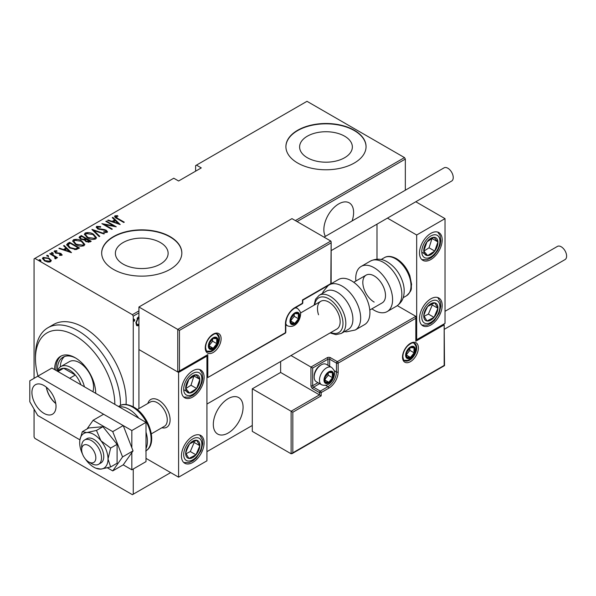 <?xml version="1.0" encoding="UTF-8"?>
<svg xmlns="http://www.w3.org/2000/svg" width="596" height="596" viewBox="0 0 596 596"><rect width="100%" height="100%" fill="white"/><g stroke="black" fill="none" stroke-linecap="round" stroke-linejoin="round"><path stroke-width="0.89" d="M352.094 220.945A21.046 12.151 120 0 0 349.256 202.864A21.046 12.151 120 0 0 338.737 203.906A21.046 12.151 120 0 0 325.379 236.374M228.201 398.635A21.046 12.151 120 0 0 214.448 417.178A21.046 12.151 120 0 0 217.674 434.044A21.046 12.151 120 0 0 228.201 433.001A21.046 12.151 120 0 0 241.946 414.458A21.046 12.151 120 0 0 238.72 397.592A21.046 12.151 120 0 0 228.201 398.635M123.104 264.095A26.373 15.228 0 0 0 151.846 267.395A26.373 15.228 0 0 0 168.124 253.33A26.373 15.228 0 0 0 160.406 242.557A26.373 15.228 0 0 0 131.664 239.257A26.373 15.228 0 0 0 115.378 253.33A26.373 15.228 0 0 0 123.104 264.095M307.335 157.731A26.373 15.228 0 0 0 336.077 161.032A26.373 15.228 0 0 0 352.355 146.966A26.373 15.228 0 0 0 344.63 136.193A26.373 15.228 0 0 0 315.887 132.893A26.373 15.228 0 0 0 299.609 146.966A26.373 15.228 0 0 0 307.335 157.731M297.635 162.999A40.081 23.14 0 0 0 341.322 168.02A40.081 23.14 0 0 0 366.063 146.638A40.081 23.14 0 0 0 354.322 130.271A40.081 23.14 0 0 0 310.643 125.257A40.081 23.14 0 0 0 285.901 146.638A40.081 23.14 0 0 0 297.635 162.999M366.063 146.802A40.081 23.14 0 0 0 354.322 130.599A40.081 23.14 0 0 0 310.769 125.555A40.081 23.14 0 0 0 285.901 146.802M113.411 269.362A40.081 23.14 0 0 0 157.091 274.376A40.081 23.14 0 0 0 181.84 253.002A40.081 23.14 0 0 0 170.098 236.634A40.081 23.14 0 0 0 126.412 231.62A40.081 23.14 0 0 0 101.67 253.002A40.081 23.14 0 0 0 113.411 269.362M181.832 253.166A40.081 23.14 0 0 0 170.098 236.962A40.081 23.14 0 0 0 126.546 231.918A40.081 23.14 0 0 0 101.67 253.166M133.251 469L133.251 494.196L132.401 494.687L34.903 438.403L34.054 436.928L34.054 409.109M34.054 378.341L34.054 258.887L34.903 258.396L132.401 314.688L138.92 310.926M138.92 325.14L138.205 325.744L136.529 325.334L135.918 322.712L138.205 317.079L138.92 316.856M137.028 325.833L136.529 325.334M138.92 312.893L133.251 316.163L133.251 406.8M133.251 494.196L170.665 472.598M206.939 451.656L252.287 425.47M34.903 258.396L173.779 178.219L178.599 180.998L201.277 167.908L196.456 165.129L306.992 101.313L404.49 157.597L405.34 159.072L405.34 190.206M405.34 159.072L297.069 221.578M133.698 319.031L134.778 320.015L134.271 321.266L133.757 320.603L134.271 319.352L134.778 320.015L134.271 319.352M133.809 320.998L134.271 321.266L133.757 320.603M196.456 165.129L195.607 165.621L195.607 171.179M49.155 258.91L51.122 260.75L51.122 260.094L50.638 261.756L47.762 262.039L44.581 260.899L42.45 258.411L43.136 257.427L49.155 258.262L51.301 260.78M50.258 253.464L57.507 257.643L57 257.941L55.935 257.323L55.972 258.679L55.227 258.828L54.743 258.21L55.376 257.77L55.175 258.761L54.571 256.66L49.751 253.754L50.258 253.464L50.258 254.045M56.292 258.157L55.972 258.679M55.376 251.385L55.748 252.518L61.075 253.538L61.842 255.289L59.652 255.364L59.391 254.797L61.142 254.507L61.142 255.162L60.598 253.851L55.279 252.831L54.467 250.879L56.709 250.722L57.03 251.311L55.376 251.385L55.13 252.406M54.087 251.46L54.467 250.879L54.467 251.534L55.704 251.274M62.178 254.79L61.842 255.289M67.765 243.354L69.59 242.296L79.506 248.025L76.094 249.59L69.59 247.884L66.633 244.71L67.765 243.354L67.765 244.01L69.59 242.952L69.59 242.296M81.287 235.547L91.21 241.268L90.093 241.916L85.824 241.544L84.371 239.942L80.669 239.152L79.097 237.32L81.287 235.547L81.741 236.463M91.97 229.378L104.434 233.632L103.883 233.952L93.818 230.518L99.778 236.329L99.219 236.649L91.97 229.572M105.835 221.377L106.341 221.079L116.265 226.808L104.501 224.565L112.324 229.08L111.81 229.378L101.894 223.649L113.635 225.877L105.835 221.377M115.944 216.415L117.673 218.374L124.273 222.181L123.767 222.472L117.069 218.605C115.147 217.845 114.447 216.907 114.968 215.804L117.539 215.648L117.986 216.266L115.944 216.415L116.16 218.069M114.544 216.408L114.968 215.804L114.968 216.46L117.539 216.303M295.37 220.602L404.49 157.597M120.206 224.528L107.615 220.349L108.167 220.028L112.167 221.392L114.641 219.961L112.271 217.652L112.83 217.331L120.206 224.528M97.692 226.957L98.228 228.588L104.352 229.557L106.192 230.242L107.511 231.755L107.101 232.388L103.898 232.298L103.771 231.673L106.148 231.77L105.723 230.563L97.707 228.871L96.209 227.069L96.686 226.361L100.627 226.592L100.635 227.165L97.692 226.957L97.334 228.171M106.148 231.77L106.148 232.418L106.148 231.77M93.453 234.198L96.515 237.7L95.695 238.974C92.618 239.778 89.847 239.369 87.396 237.752L84.371 234.243L85.221 232.984C88.275 232.202 91.024 232.604 93.453 234.198L93.453 234.809M81.756 240.955L84.811 244.449L83.999 245.731C80.914 246.535 78.151 246.126 75.699 244.502L72.667 240.993L73.524 239.734C76.579 238.959 79.32 239.361 81.756 240.955L81.756 241.559M71.498 252.652L58.907 248.465L59.458 248.145L63.452 249.515L65.933 248.085L63.563 245.775L64.122 245.455L71.498 252.652M51.532 253.233L52.865 253.419L52.865 252.764L53.186 253.531L51.845 253.352L51.532 252.577L52.865 252.764L53.186 253.531M51.845 253.352L51.532 252.577L51.532 253.106M46.823 255.952L48.157 256.131L48.157 255.483L48.477 256.25L47.144 256.064L46.823 255.297L48.157 255.483L48.477 256.25M47.144 256.064L46.823 255.297L46.823 255.826M39.194 260.355L40.528 260.541L40.528 259.886L40.848 260.653L39.507 260.474L39.194 259.7L40.528 259.886L40.848 260.653M39.507 260.474L39.194 259.7L39.194 260.228M133.251 316.163L132.401 314.688M117.539 216.251L117.539 215.648M108.167 220.535L108.167 220.028M112.167 221.898L112.167 221.392M112.324 221.95L114.641 220.617L114.641 219.961M112.696 218.069L112.83 217.331M112.83 217.987L119.356 224.357M113.441 221.831L118.231 223.463L115.401 220.699L113.441 221.831L113.441 222.338M118.231 223.969L118.231 223.463M106.341 221.667L106.341 221.079M113.635 225.944L114.76 226.592M104.501 225.154L104.501 224.565M103.376 224.506L104.501 224.729M113.635 226.368L113.635 225.877M96.276 227.426L96.686 226.361M96.686 227.016L98.675 226.793M100.627 227.165L100.627 226.592M97.692 227.605L98.228 229.236M98.228 229.14L98.228 228.588M99.413 229.542L99.413 229.028M104.352 230.086L104.352 229.557M106.155 230.883L106.192 230.242M106.192 230.898L107.436 232.067M105.358 232.582L106.148 232.418M92.693 230.28L93.818 230.659M99.353 236.567L93.818 231.174L93.818 230.518M93.93 235.144L96.478 238.013M84.409 234.593L85.221 232.984M85.221 233.632L87.843 233.14M87.91 238.028L87.91 237.454L94.652 238.4L95.353 237.275L92.946 234.496L86.264 233.558L85.519 235.353L86.956 237.484M92.805 239.465L94.652 239.056L95.353 237.275M94.652 239.056L94.652 238.4M85.519 234.705L87.91 237.454M85.489 238.624L86.442 239.175M89.683 241.045L90.644 241.596M79.156 237.662L79.715 236.456M79.715 237.111L81.287 236.202M83.745 240.002L85.489 239.212L85.489 238.556L81.801 236.426L81.041 236.858L80.244 237.722L81.183 238.862L83.962 239.301L85.489 238.556M80.244 237.722L80.691 239.167M88.141 242.334L89.683 241.633L89.683 240.978L86.159 239.339L85.399 240.151L86.316 241.238L89.683 240.978M85.399 240.151L85.824 241.536M88.983 242.036L88.983 241.38M86.316 241.797L86.316 241.238M83.962 239.957L83.962 239.301M81.183 239.421L81.183 238.862M82.226 241.894L84.781 244.77M72.712 241.35L73.524 239.734M73.524 240.389L76.146 239.897M76.206 244.785L76.206 244.211L82.956 245.157L83.656 244.025L81.25 241.246L74.56 240.307L73.815 242.11L75.252 244.241M81.108 246.222L82.956 245.813L83.656 244.025M82.956 245.813L82.956 245.157M73.815 241.455L76.206 244.211M69.59 242.952L70.037 243.213M77.979 247.802L78.94 248.353M66.685 245.06L67.765 244.01M74.545 249.605L77.562 248.629L77.979 247.735L70.097 243.183L67.855 245.15L69.099 247.586M75.454 249.523L75.454 248.867L77.979 247.735M70.105 248.167L70.105 247.586L75.454 248.867M67.966 244.703L70.105 247.586M59.458 248.659L59.458 248.145M63.452 250.022L63.452 249.515M63.616 250.074L65.933 248.741L65.933 248.085M63.988 246.185L64.122 245.455M64.122 246.111L70.648 252.48M64.733 249.947L69.523 251.587L66.685 248.823L64.733 249.947L64.733 250.462M69.523 252.093L69.523 251.587M56.709 251.266L56.709 250.722M55.376 252.041L55.748 253.173M55.748 253.076L55.748 252.518M56.59 253.36L56.59 252.831M58.006 253.494L58.006 252.875M59.756 253.553L59.756 253.009M60.956 254.127L61.075 253.538M61.075 254.194L62.081 255.095M52.865 253.419L53.186 254.187M54.214 256.399L55.935 257.39M56.21 258.463L55.935 257.323M48.157 256.131L48.477 256.906M42.502 258.761L43.136 257.427M43.136 258.083L44.76 257.688M49.155 258.88L49.155 258.262M45.08 261.175L45.08 260.608L49.751 261.242L50.258 260.482L48.641 258.552L44.029 257.941L43.493 259.402L44.38 260.787M49.028 262.143L49.751 261.897L50.258 260.482M49.751 261.897L49.751 261.242M43.493 258.746L45.08 260.608M40.528 260.541L40.848 261.309M138.771 324.231L137.639 325.416L138.205 325.744M137.639 325.416L136.752 325.617M139.173 318.048L137.646 317.78L137.058 318.286M135.925 322.95L137.296 324.768L138.92 324.038M135.94 322.123L137.296 324.768M137.646 317.78L138.212 318.108L136.432 322.406M138.92 317.951L138.212 318.108M134.212 319.687L133.698 320.939M114.827 404.364A56.113 32.4 -120 0 0 75.148 335.637A56.113 32.4 -120 0 0 35.469 358.546A56.113 32.4 -120 0 0 37.988 376.069M35.469 358.546L35.469 355.276A60.122 34.71 60 0 1 47.918 327.748A60.122 34.71 60 0 1 77.979 330.728A60.122 34.71 60 0 1 120.489 405.422M92.916 391.714A20.04 11.57 -120 0 0 79.402 362.636A20.04 11.57 -120 0 0 69.382 361.645L60.874 366.555A20.04 11.57 60 0 1 70.894 367.546A20.04 11.57 60 0 1 84.416 386.804M64.532 356.512A27.058 15.623 -120 0 0 60.293 366.935M57.462 370.839A27.058 15.623 60 0 1 63.034 357.205A27.058 15.623 60 0 1 75.871 358.159M95.695 393.315A29.062 16.777 -120 0 0 75.148 357.727A29.062 16.777 -120 0 0 60.621 356.289A29.062 16.777 -120 0 0 54.601 369.587M61.343 355.909A29.062 16.777 -120 0 0 56.069 370.436M126.061 404.498A60.122 34.71 -120 0 0 83.649 327.45A60.122 34.71 -120 0 0 53.588 324.477L47.918 327.748M95.68 392.481A27.058 15.623 60 0 1 95.643 393.285M80.907 384.778A18.036 10.415 -120 0 0 80.818 384.524A18.036 10.415 -120 0 0 75.319 375.011A18.036 10.415 -120 0 0 69.479 369.997A18.036 10.415 -120 0 0 63.638 368.261A18.036 10.415 -120 0 0 60.464 369.103L57.112 371.04M69.657 378.281L75.319 375.011L63.638 368.261L57.968 371.531M57.514 370.809A20.04 11.57 60 0 1 60.874 366.555M46.808 387.571L46.808 388.92A16.837 9.722 -120 0 0 54.512 402.27L55.681 402.941M147.86 403.455A16.032 9.26 60 0 1 150.743 399.476A16.032 9.26 60 0 1 158.76 400.274A16.032 9.26 60 0 1 169.234 414.399A16.032 9.26 60 0 1 166.776 427.25A16.032 9.26 60 0 1 161.896 427.749A16.032 9.26 60 0 0 166.776 427.25A16.032 9.26 60 0 0 169.934 422.035A16.032 9.26 60 0 0 163.975 404.751A16.032 9.26 60 0 0 150.743 399.476A16.032 9.26 60 0 0 147.86 403.455M192.769 370.816A16.032 9.26 -60 0 1 200.785 370.019A16.032 9.26 -60 0 1 203.243 382.87A16.032 9.26 -60 0 1 192.769 396.996A16.032 9.26 -60 0 1 184.753 397.793A16.032 9.26 -60 0 1 182.294 384.949A16.032 9.26 -60 0 1 192.769 370.816M192.769 462.451A16.032 9.26 120 0 0 203.243 448.326A16.032 9.26 120 0 0 200.785 435.475A16.032 9.26 120 0 0 192.769 436.272A16.032 9.26 120 0 0 182.294 450.397A16.032 9.26 120 0 0 184.753 463.248A16.032 9.26 120 0 0 192.769 462.451M178.599 477.18L178.599 372.455L206.939 356.088L206.939 460.82L178.599 477.18L146.005 458.361M178.599 372.455L138.92 349.547L138.92 408.618M206.939 356.088L206.447 355.805M430.848 324.999A16.032 9.26 -60 0 1 422.832 325.796A16.032 9.26 -60 0 1 420.374 312.945A16.032 9.26 -60 0 1 430.848 298.82A16.032 9.26 -60 0 1 438.865 298.022A16.032 9.26 -60 0 1 441.323 310.874A16.032 9.26 -60 0 1 430.848 324.999M430.848 233.364A16.032 9.26 120 0 0 420.374 247.489A16.032 9.26 120 0 0 422.832 260.34A16.032 9.26 120 0 0 430.848 259.543A16.032 9.26 120 0 0 441.323 245.418A16.032 9.26 120 0 0 438.865 232.567A16.032 9.26 120 0 0 430.848 233.364M416.678 235.003L445.018 218.635L445.018 323.367L416.678 339.727L416.678 235.003L387.445 218.121M377 259.185L377 224.156M445.018 218.635L415.792 201.761M416.678 339.727L416.179 339.437M81.771 448.356A10.02 5.789 -120 0 0 81.667 449.689A10.02 5.789 -120 0 0 88.752 461.96A10.02 5.789 -120 0 0 95.733 459.203A10.02 5.789 -120 0 0 89.959 446.411A10.02 5.789 -120 0 0 81.771 448.356M81.667 449.689L81.667 446.419A14.028 8.098 60 0 1 81.808 444.556A14.028 8.098 60 0 1 84.572 439.997A14.028 8.098 60 0 1 96.15 444.609A14.028 8.098 60 0 1 101.365 459.732A14.028 8.098 60 0 1 98.601 464.291A14.028 8.098 60 0 1 91.59 463.599L88.752 461.96M151.332 433.851L164.354 426.334A14.028 8.098 -120 0 0 167.118 421.767A14.028 8.098 -120 0 0 161.903 406.643A14.028 8.098 -120 0 0 150.326 402.032L137.304 409.549M280.634 361.511L280.634 372.455L319.463 394.872L291.116 411.233L252.287 388.815L252.287 431.362L291.116 453.78L291.116 411.233L292.822 412.216L292.822 452.804L291.116 453.78M280.634 372.455L252.287 388.815M292.822 452.804L444.169 365.423L444.169 324.835L415.829 341.203L415.829 316.327L397.346 305.659M415.829 318.294L338.17 363.128L338.17 371.964A13.224 7.636 -60 0 1 328.813 388.16L321.162 392.585L321.162 395.856L319.463 394.872L319.463 392.585L312.662 388.652A2.406 1.386 -120 0 1 310.956 385.709L310.956 367.054L290.997 355.529M444.169 324.835L444.519 365.624L291.973 453.698M415.829 341.203L416.179 317.109M334.155 370.63L336.464 371.964L336.464 363.128A1.199 0.693 0 0 0 338.17 363.128A1.199 0.693 -120 0 0 337.321 361.653L330.519 357.727A2.406 1.386 0 0 0 327.115 357.727L310.956 367.054L312.662 368.037L312.662 385.709L317.944 382.654M330.802 243.019L179.448 330.4L179.448 370.98L207.795 354.62L207.795 377.529L285.454 332.687L285.454 323.851A13.224 7.636 -60 0 1 294.804 307.655L302.455 303.237L302.455 299.959L330.802 283.599L331.152 241.834L330.802 241.052L291.973 218.635L138.92 307L138.92 349.547L177.75 371.964L177.75 329.417L138.92 307M179.448 330.4L177.75 329.417L330.802 241.052M179.448 370.98L177.75 371.964M207.795 354.62L178.599 371.882M207.795 377.529L285.201 333.238A1.199 1.199 0 0 0 285.804 332.203A1.199 0.693 180 0 1 285.454 332.687A1.199 0.693 60 0 1 285.201 333.238M299.058 315.999A6.012 3.472 120 0 0 298.484 313.876A6.012 3.472 120 0 0 294.804 313.548A6.012 3.472 120 0 0 291.124 318.122A6.012 3.472 120 0 0 291.124 323.032A6.012 3.472 120 0 0 294.804 323.36A6.012 3.472 120 0 0 298.484 318.785A6.012 3.472 120 0 0 299.058 315.999M298.298 316.215L298.484 313.876L294.804 313.548L291.124 318.122L291.124 323.032L294.804 323.36L298.484 318.785L298.298 316.215M290.93 320.439L294.238 316.327L294.238 314.099M290.945 321.14L294.804 323.36M294.238 316.327L298.484 318.785M295.929 312.393L298.484 313.876M333.067 374.906A6.012 3.472 120 0 0 332.493 372.783A6.012 3.472 120 0 0 328.813 372.455A6.012 3.472 120 0 0 325.133 377.037A6.012 3.472 120 0 0 325.133 381.947A6.012 3.472 120 0 0 328.813 382.274A6.012 3.472 120 0 0 332.493 377.693A6.012 3.472 120 0 0 333.067 374.906M332.307 375.13L332.493 372.783L328.813 372.455L325.133 377.037L325.133 381.947L328.813 382.274L332.493 377.693L332.307 375.13M314.189 377.104L314.189 375.987A8.657 4.999 -60 0 1 320.313 365.385L321.274 364.827A10.02 5.789 120 0 0 314.189 377.104A10.02 5.789 120 0 0 316.267 381.686L321.535 384.733A10.02 5.789 -60 0 1 319.463 380.144A10.02 5.789 -60 0 1 323.837 370.064A10.02 5.789 -60 0 1 331.555 367.374C334.058 369.84 335.056 371.8 334.572 373.275C334.296 379.13 329.335 387.638 321.535 384.733M331.555 367.374L326.288 364.335A10.02 5.789 120 0 0 321.274 364.827M324.947 379.347L328.247 375.234L328.247 373.014M324.962 380.047L328.813 382.274M328.247 375.234L332.493 377.693M329.938 371.308L332.493 372.783M414.697 350.038A6.012 3.472 120 0 0 414.123 347.908A6.012 3.472 120 0 0 410.443 347.58A6.012 3.472 120 0 0 406.763 352.161A6.012 3.472 120 0 0 406.763 357.071A6.012 3.472 120 0 0 410.443 357.399A6.012 3.472 120 0 0 414.123 352.817A6.012 3.472 120 0 0 414.697 350.038M413.937 350.254L414.123 347.908L410.443 347.58L406.763 352.161L406.763 357.071L410.443 357.399L414.123 352.817L413.937 350.254M406.569 354.471L409.869 350.366L409.869 348.139M406.584 355.171L410.443 357.399M409.869 350.366L414.123 352.817M411.56 346.432L414.123 347.908M217.428 340.875A6.012 3.472 120 0 0 216.862 338.744A6.012 3.472 120 0 0 213.174 338.416A6.012 3.472 120 0 0 209.494 342.998A6.012 3.472 120 0 0 209.494 347.908A6.012 3.472 120 0 0 213.174 348.235A6.012 3.472 120 0 0 216.862 343.654A6.012 3.472 120 0 0 217.428 340.875M216.668 341.091L216.862 338.744L213.174 338.416L209.494 342.998L209.494 347.908L213.174 348.235L216.862 343.654L216.668 341.091M209.308 345.308L212.608 341.203L212.608 338.975M209.323 346.008L213.174 348.235M212.608 341.203L216.862 343.654M214.299 337.269L216.862 338.744M186.839 448.311A10.02 5.789 120 0 0 185.699 452.997A10.02 5.789 120 0 0 188.895 458.451A10.02 5.789 120 0 0 195.972 454.815A10.02 5.789 120 0 0 199.846 445.726A10.02 5.789 120 0 0 196.643 440.273A10.02 5.789 120 0 0 189.573 443.908A10.02 5.789 120 0 0 186.839 448.311M187.442 448.341L185.699 452.997L188.895 458.451L195.972 454.815L199.846 445.726L196.643 440.273L189.573 443.908L187.442 448.341M186.064 453.72L190.303 451.545L194.177 442.455L193.678 441.606M190.303 451.545L195.972 454.815M194.177 442.455L199.846 445.726M424.918 310.859A10.02 5.789 120 0 0 423.771 315.545A10.02 5.789 120 0 0 426.974 320.998A10.02 5.789 120 0 0 434.044 317.363A10.02 5.789 120 0 0 437.926 308.274A10.02 5.789 120 0 0 434.722 302.82A10.02 5.789 120 0 0 427.652 306.456A10.02 5.789 120 0 0 424.918 310.859M425.522 310.889L423.771 315.545L426.974 320.998L434.044 317.363L437.926 308.274L434.722 302.82L427.652 306.456L425.522 310.889M424.143 316.267L428.382 314.092L432.256 305.003L431.757 304.154M428.382 314.092L434.044 317.363M432.256 305.003L437.926 308.274M436.779 238.556A10.02 5.789 120 0 0 434.044 237.305A10.02 5.789 120 0 0 426.974 241.842A10.02 5.789 120 0 0 423.771 250.99A10.02 5.789 120 0 0 427.652 255.602A10.02 5.789 120 0 0 434.722 251.065A10.02 5.789 120 0 0 437.926 241.916A10.02 5.789 120 0 0 436.779 238.556M435.795 239.503L434.044 237.305L426.974 241.842L423.771 250.99L427.652 255.602L434.722 251.065L437.926 241.916L435.795 239.503M423.868 251.117L429.053 247.794L432.055 238.407M421.983 252.331L427.652 255.602M429.053 247.794L434.722 251.065M432.256 238.646L437.926 241.916M198.699 376.009A10.02 5.789 120 0 0 195.972 374.757A10.02 5.789 120 0 0 188.895 379.294A10.02 5.789 120 0 0 185.699 388.443A10.02 5.789 120 0 0 189.573 393.055A10.02 5.789 120 0 0 196.643 388.517A10.02 5.789 120 0 0 199.846 379.369A10.02 5.789 120 0 0 198.699 376.009M197.716 376.955L195.972 374.757L188.895 379.294L185.699 388.443L189.573 393.055L196.643 388.517L199.846 379.369L197.716 376.955M185.796 388.57L190.981 385.247L193.976 375.86M183.903 389.784L189.573 393.055M190.981 385.247L196.643 388.517M194.177 376.098L199.846 379.369M374.161 302.09A16.032 9.26 60 0 1 363.687 287.965A16.032 9.26 60 0 1 366.145 275.114A16.032 9.26 60 0 1 374.161 275.911A16.032 9.26 60 0 1 384.636 290.036A16.032 9.26 60 0 1 382.178 302.887L369.773 310.047M355.879 281.044A26.053 15.042 60 0 1 361.139 266.434A26.053 15.042 60 0 1 374.161 267.731A26.053 15.042 60 0 1 391.185 290.684A26.053 15.042 60 0 1 387.191 311.566A26.053 15.042 60 0 1 374.161 310.27A26.053 15.042 60 0 1 371.911 308.81M341.255 333.455L348.34 329.365A22.045 12.725 -120 0 0 351.446 310.821A22.045 12.725 -120 0 0 326.295 291.183L319.21 295.273A22.045 12.725 60 0 1 344.361 314.911A22.045 12.725 60 0 1 341.255 333.455L335.958 334.647L330.117 332.948M206.939 404.058L336.829 329.066A16.032 9.26 -120 0 0 339.087 315.582A16.032 9.26 -120 0 0 320.797 301.293A16.032 9.26 -120 0 0 318.54 314.777M330.005 284.463A26.053 15.042 60 0 1 358.926 308.087A26.053 15.042 60 0 1 355.253 330.005L364.514 324.656A26.053 15.042 -120 0 0 368.186 302.746A26.053 15.042 -120 0 0 338.461 279.524L331.152 283.748M445.018 311.298L557.416 246.409A7.614 4.396 60 0 1 561.223 246.781A7.614 4.396 60 0 1 566.2 253.494A7.614 4.396 60 0 1 565.03 259.595L444.519 329.171M324.03 237.148L444.05 167.856A7.614 4.396 60 0 1 449.913 169.897A7.614 4.396 60 0 1 453.236 177.563A7.614 4.396 60 0 1 451.664 181.05L331.152 250.625M46.332 387.177A17.038 9.834 -120 0 0 55.786 403.552M43.97 385.545A17.038 9.834 -120 0 0 35.455 384.703A17.038 9.834 -120 0 0 32.84 398.352A17.038 9.834 -120 0 0 43.97 413.363A17.038 9.834 -120 0 0 52.485 414.205A17.038 9.834 -120 0 0 55.1 400.557A17.038 9.834 -120 0 0 43.97 385.545M131.835 447.752L131.835 430.543L37.734 376.218L29.8 380.799L29.8 401.741L37.734 415.487L79.909 439.841M107.429 467.838L112.741 470.907L123.23 464.85L131.835 469.819L131.835 452.61M131.835 469.819L146.005 461.632L146.005 422.363L51.904 368.037L37.734 376.218M131.835 430.543L146.005 422.363M85.258 458.875A20.04 11.57 -120 0 0 86.77 460.917A20.04 11.57 -120 0 0 93.855 467.197A20.04 11.57 -120 0 0 95.978 468.24A20.04 11.57 -120 0 0 100.94 469.097L110.64 466.959L117.099 463.226L117.099 444.333L102.922 426.706L88.752 427.973L82.293 431.698L79.842 440.295A20.04 11.57 -120 0 0 79.685 442.657A20.04 11.57 -120 0 0 82.591 454.264M95.978 468.24L100.94 469.097A20.04 11.57 -120 0 0 108.025 459.017L110.64 448.058L117.099 444.333M98.601 464.291L100.866 462.988A14.028 8.098 -120 0 0 103.019 451.746A14.028 8.098 -120 0 0 93.855 439.379A14.028 8.098 -120 0 0 86.837 438.686L84.572 439.997M110.64 466.959L108.025 459.017A20.04 11.57 -120 0 0 100.94 440.757L96.47 430.431L102.922 426.706M110.64 448.058L100.94 440.757A20.04 11.57 -120 0 0 86.77 432.569L82.293 431.698M96.47 430.431L86.77 432.569A20.04 11.57 -120 0 0 79.842 440.295M123.23 464.85L133.05 450.881L123.23 425.574L103.592 414.242L93.103 420.292L87.001 428.978M112.741 470.907L122.56 456.938L133.05 450.881M122.56 456.938L112.741 431.631L123.23 425.574M112.741 431.631L93.103 420.292M117.673 218.955L117.673 218.374M102.05 229.907L102.05 229.333M85.146 239.406L85.146 238.75M77.562 248.629L77.562 247.973M418.377 347.908A11.22 6.481 -60 0 1 410.443 361.653A11.22 6.481 -60 0 1 402.509 357.071A11.22 6.481 -60 0 1 410.443 343.326A11.22 6.481 -60 0 1 418.377 347.908M404.58 360.677A10.02 5.789 120 0 0 412.305 357.995A10.02 5.789 120 0 0 416.678 347.908A10.02 5.789 120 0 0 414.6 343.326C413.125 343.281 413.11 341.322 407.508 346.03C404.55 349.33 403 352.847 402.859 356.579C403.358 359.544 403.939 360.908 404.58 360.677M327.964 365.303L327.964 359.202A1.199 0.693 180 0 1 329.663 359.202L336.464 363.128A1.199 0.693 -60 0 1 337.321 361.653L415.829 316.327M321.162 395.856L292.822 412.216M330.519 357.727A1.199 0.693 120 0 0 329.663 359.202L329.663 366.287M325.654 385.359L327.964 386.692A12.024 6.943 120 0 0 336.464 371.964A1.199 0.693 0 0 0 338.17 371.964M319.642 383.638L313.511 387.184L320.313 391.11L327.964 386.692A1.199 0.693 60 0 1 328.813 388.16M327.115 357.727A1.199 0.693 60 0 1 327.964 359.202L312.662 368.037M319.463 392.585A1.199 0.693 0 0 0 321.162 392.585A1.199 0.693 60 0 0 320.313 391.11A1.199 0.693 120 0 0 319.463 392.585M312.662 388.652A1.199 0.693 -60 0 1 313.511 387.184A1.199 0.693 60 0 1 312.662 385.709A1.199 0.693 0 0 1 310.956 385.709M205.24 347.908A11.22 6.481 -60 0 1 213.174 334.162A11.22 6.481 -60 0 1 221.116 338.744A11.22 6.481 -60 0 1 213.174 352.489A11.22 6.481 -60 0 1 205.24 347.908M219.41 338.744A10.02 5.789 120 0 0 217.339 334.155C215.864 334.118 215.849 332.151 210.246 336.867C207.281 340.167 205.732 343.683 205.59 347.416C206.104 350.388 206.678 351.752 207.319 351.513A10.02 5.789 120 0 0 215.037 348.831A10.02 5.789 120 0 0 219.41 338.744M302.805 302.746A1.199 0.693 180 0 1 302.455 303.237A1.199 0.693 -120 0 1 302.209 303.789A1.199 1.199 0 0 0 302.805 302.746L302.805 300.168L331.152 283.8L331.152 241.834M302.209 303.789L294.558 308.207A1.199 0.693 -120 0 0 294.804 307.655M294.558 308.207C289.269 311.887 286.348 316.938 285.804 323.36A1.199 0.693 180 0 1 285.454 323.851M299.624 315.671A6.817 3.934 120 0 0 294.804 312.893A6.817 3.934 120 0 0 289.984 321.237A6.817 3.934 120 0 0 294.804 324.015A6.817 3.934 120 0 0 299.624 315.671M294.744 308.095A10.02 5.789 -60 0 1 297.546 308.467C300.041 310.926 301.047 312.893 300.563 314.36C300.287 320.223 295.318 328.731 287.525 325.826A10.02 5.789 -60 0 1 285.804 323.583M333.633 374.579A6.817 3.934 120 0 0 328.813 371.8A6.817 3.934 120 0 0 323.993 380.144A6.817 3.934 120 0 0 328.813 382.93A6.817 3.934 120 0 0 333.633 374.579M415.263 349.71A6.817 3.934 120 0 0 410.443 346.924A6.817 3.934 120 0 0 405.623 355.276A6.817 3.934 120 0 0 410.443 358.054A6.817 3.934 120 0 0 415.263 349.71M217.994 340.547A6.817 3.934 120 0 0 213.174 337.761A6.817 3.934 120 0 0 208.362 346.105A6.817 3.934 120 0 0 213.174 348.891A6.817 3.934 120 0 0 217.994 340.547M185.177 448.021A12.829 7.405 120 0 0 187.807 460.991A12.829 7.405 120 0 0 200.36 450.71A12.829 7.405 120 0 0 197.73 437.732A12.829 7.405 120 0 0 185.177 448.021M423.257 310.568A12.829 7.405 120 0 0 425.887 323.539A12.829 7.405 120 0 0 438.44 313.25A12.829 7.405 120 0 0 435.81 300.28A12.829 7.405 120 0 0 423.257 310.568M438.44 236.344A12.829 7.405 120 0 0 425.887 240.553A12.829 7.405 120 0 0 423.257 256.563A12.829 7.405 120 0 0 435.81 252.361A12.829 7.405 120 0 0 438.44 236.344M200.36 373.796A12.829 7.405 120 0 0 187.807 378.006A12.829 7.405 120 0 0 185.177 394.023A12.829 7.405 120 0 0 197.73 389.814A12.829 7.405 120 0 0 200.36 373.796M370.399 261.093C376.262 258.314 381.939 258.612 387.437 261.979C394.895 266.665 400.058 273.557 402.926 282.66C404.393 287.563 404.58 292.211 403.499 296.607C403.291 297.3 402.546 302.09 396.452 306.217A26.053 15.042 -120 0 0 400.445 285.335A26.053 15.042 -120 0 0 383.429 262.382A26.053 15.042 -120 0 0 370.399 261.093L361.139 266.434M384.398 257.636C387.564 255.729 391.572 256.064 396.422 258.627C402.456 262.367 406.934 268.051 409.854 275.695L411.59 284.426C410.584 288.673 413.438 289.231 406.442 295.817A22.045 12.725 -120 0 0 409.825 278.153A22.045 12.725 -120 0 0 395.424 258.731A22.045 12.725 -120 0 0 384.398 257.636L381.127 259.521M330.817 332.538A20.04 11.57 -120 0 0 341.657 315.686A20.04 11.57 -120 0 0 326.735 297.791A20.04 11.57 -120 0 0 314.785 304.765M119.178 406.874A26.053 15.042 60 0 1 128.997 409.273A26.053 15.042 60 0 1 138.816 418.213M146.005 432.182A26.053 15.042 60 0 1 146.005 448.542M146.005 450.8A26.053 15.042 -120 0 0 149.626 429.835A26.053 15.042 -120 0 0 132.684 407.142A26.053 15.042 -120 0 0 119.654 405.854L118.537 406.502M366.145 275.114L353.741 282.28M320.797 301.293L300.466 313.034M285.804 332.203L285.804 323.36M295.825 307.469L297.546 308.467M285.804 324.827L287.525 325.826M404.051 360.275L407.82 360.356L411.203 358.531L414.354 354.762L415.494 352.303L416.202 348.399L415.889 346.105L413.982 343.065M206.782 351.104L210.552 351.193L213.942 349.36L217.093 345.591L218.225 343.132L218.933 339.236L218.628 336.941L216.72 333.902M183.784 462.533L189.044 462.608L192.948 460.782L196.263 457.974L201.046 450.658L202.744 443.841L202.372 439.498L199.682 434.998M421.864 325.081L427.123 325.155L431.027 323.33L434.342 320.521L439.125 313.205L440.824 306.389L440.451 302.045L437.762 297.538M421.864 259.625L427.071 259.714L431.005 257.889L434.313 255.095L437.799 250.402L440.049 245.172L440.824 240.896L440.109 235.517L437.762 232.09M183.784 397.078L188.992 397.167L192.925 395.342L196.233 392.548L199.727 387.854L201.977 382.625L202.752 378.348L202.029 372.977L199.682 369.542M406.442 295.817L403.172 297.709M396.452 306.217L387.191 311.566M355.253 330.005L346.41 331.845L344.525 331.57M319.21 295.273L315.53 299.259L314.085 305.174M328.232 285.491L323.181 291.608L322.481 293.381M119.654 405.854C122.992 403.619 127.671 404.021 133.683 407.046C148.888 415.285 158.596 443.826 145.707 450.978"/></g></svg>
